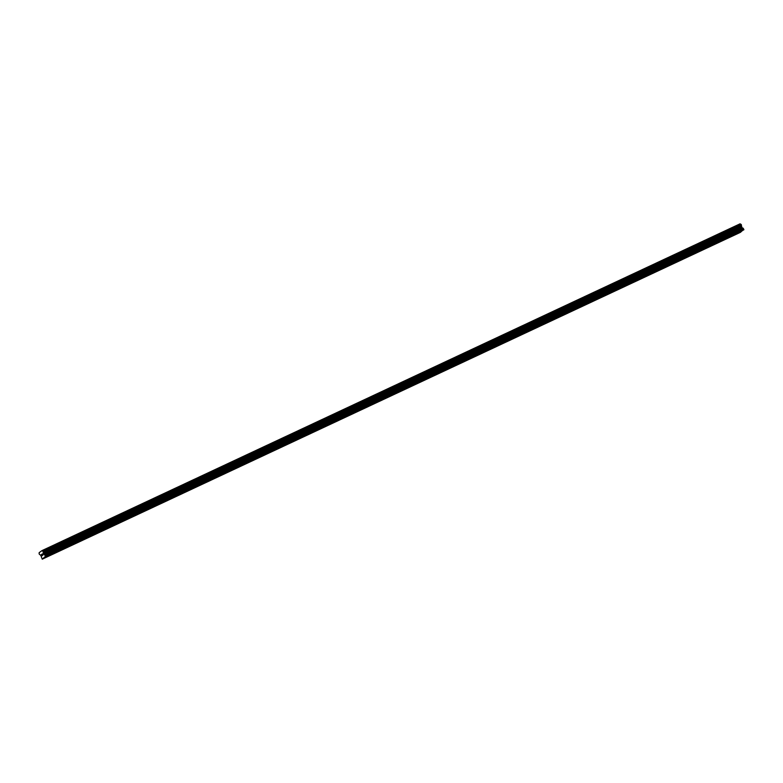 <?xml version="1.0" encoding="UTF-8"?>
<svg xmlns="http://www.w3.org/2000/svg" width="783" height="783" viewBox="0 0 783 783"><rect width="100%" height="100%" fill="white"/><g stroke="black" fill="none" stroke-linecap="round" stroke-linejoin="round"><path stroke-width="1.17" d="M47.577 556.067L45.923 557.085L47.577 556.067M65.782 547.542L64.137 548.56L65.782 547.542M83.996 539.017L82.352 540.035L83.996 539.017M102.211 530.492L100.567 531.5L102.211 530.492M120.425 521.967L118.781 522.975L120.425 521.967M138.64 513.442L136.986 514.451L138.64 513.442M156.854 504.918L155.2 505.926L156.854 504.918M175.059 496.393L173.415 497.401L175.059 496.393M193.274 487.858L191.629 488.876L193.274 487.858M211.488 479.333L209.844 480.351L211.488 479.333M229.703 470.808L228.059 471.826L229.703 470.808M247.917 462.283L246.263 463.291L247.917 462.283M266.132 453.758L264.478 454.766L266.132 453.758M284.346 445.233L282.692 446.241L284.346 445.233M302.551 436.708L300.907 437.717L302.551 436.708M320.766 428.184L319.121 429.192L320.766 428.184M338.98 419.659L337.336 420.667L338.98 419.659M357.195 411.124L355.551 412.142L357.195 411.124M375.409 402.599L373.755 403.617L375.409 402.599M393.624 394.074L391.97 395.092L393.624 394.074M411.829 385.549L410.184 386.557L411.829 385.549M430.043 377.024L428.399 378.032L430.043 377.024M448.258 368.499L446.613 369.507L448.258 368.499M466.472 359.974L464.828 360.983L466.472 359.974M484.687 351.45L483.033 352.458L484.687 351.45M502.901 342.925L501.247 343.933L502.901 342.925M521.116 334.39L519.462 335.408L521.116 334.39M539.321 325.865L537.676 326.883L539.321 325.865M557.535 317.34L555.891 318.358L557.535 317.34M575.75 308.815L574.105 309.823L575.75 308.815M593.964 300.29L592.32 301.298L593.964 300.29M612.179 291.765L610.525 292.773L612.179 291.765M630.393 283.24L628.739 284.249L630.393 283.24M648.598 274.716L646.954 275.724L648.598 274.716M666.813 266.181L665.168 267.199L666.813 266.181M685.027 257.656L683.383 258.674L685.027 257.656M703.242 249.131L701.597 250.149L703.242 249.131M721.456 240.606L719.802 241.624L721.456 240.606M739.671 232.081L738.017 233.089L739.671 232.081M41.91 550.655L740.082 223.821L741.198 224.496L741.844 227.344L743.84 229.321L740.415 232.345L42.243 559.179L40.853 555.47L39.16 553.992L39.15 552.681L41.91 550.655L43.026 551.33L43.368 553.62L45.678 556.155L42.243 559.179M41.509 554.589L41.783 555.078L41.802 554.266M41.969 554.941L42.096 555.656L41.822 555.167M42.429 555.401L42.096 555.764L41.421 554.54L42.096 555.764M42.262 553.933L42.899 555.176M740.238 223.909L42.067 550.743M740.346 223.997L42.174 550.831M741.432 225.974L43.261 552.808M741.452 226.13L43.29 552.955M743.84 229.321L45.678 556.155M743.85 229.82L45.688 556.654M740.953 224.339L42.781 551.173M741.031 224.359L42.859 551.183M741.1 224.388L42.928 551.222M741.198 224.496L43.026 551.33M741.403 224.878L43.231 551.702M741.442 225.024L43.271 551.849M741.442 225.103L43.28 551.937M741.423 225.191L43.251 552.015M741.452 226.493L43.29 553.327M741.54 226.786L43.368 553.62M741.844 227.344L43.682 554.178M742.039 227.55L43.877 554.384M743.126 228.166L44.964 554.99M743.321 228.372L45.16 555.206"/></g></svg>
